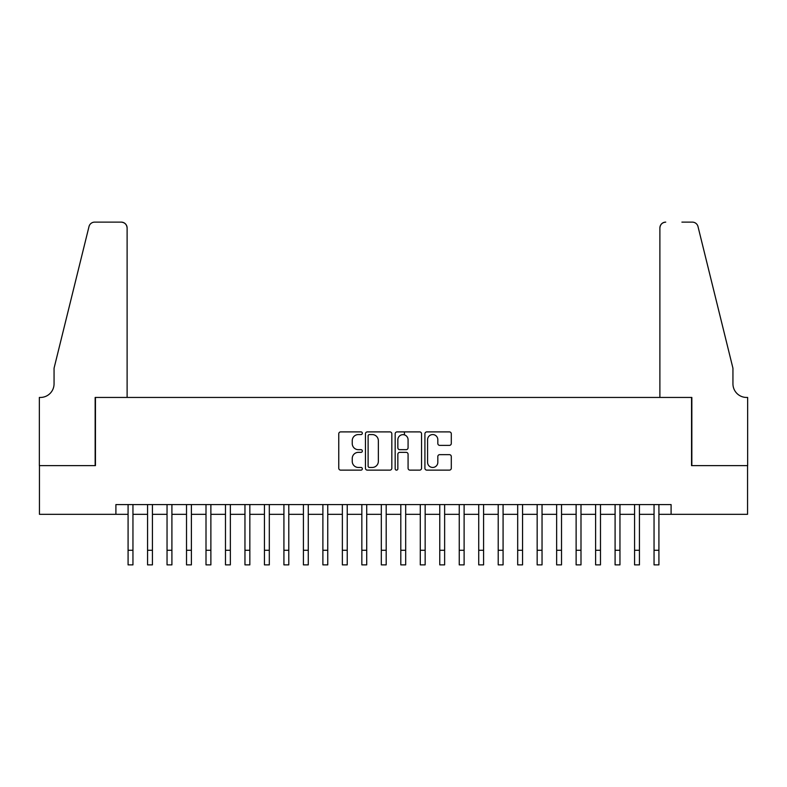 <?xml version="1.0" encoding="UTF-8"?>
<svg xmlns="http://www.w3.org/2000/svg" width="787" height="787" viewBox="0 0 787 787"><rect width="100%" height="100%" fill="white"/><g stroke="black" fill="none" stroke-linecap="round" stroke-linejoin="round"><path stroke-width="1.18" d="M362.335 433.234A1.338 1.338 0 0 0 360.997 431.896L340.682 431.896A1.908 1.908 0 0 0 338.764 433.804L338.764 468.226A1.908 1.908 0 0 0 340.682 470.134L360.997 470.134A1.338 1.338 0 0 0 362.335 468.796A1.338 1.338 0 0 0 360.997 467.458L358.36 467.458A6.119 6.119 0 0 1 352.242 461.339L352.242 458.477A6.119 6.119 0 0 1 358.36 452.358L360.997 452.358A1.338 1.338 0 0 0 362.335 451.02A1.338 1.338 0 0 0 360.997 449.672L358.36 449.672A6.119 6.119 0 0 1 352.242 443.553L352.242 440.69A6.119 6.119 0 0 1 358.36 434.572L360.997 434.572A1.338 1.338 0 0 0 362.335 433.234M449.377 445.373A1.908 1.908 0 0 0 451.295 443.465L451.295 433.804A1.908 1.908 0 0 0 449.377 431.896L426.82 431.896A1.908 1.908 0 0 0 424.911 433.804L424.911 468.226A1.908 1.908 0 0 0 426.82 470.134L449.377 470.134A1.908 1.908 0 0 0 451.295 468.226L451.295 456.558A1.908 1.908 0 0 0 449.377 454.65L439.726 454.65A1.908 1.908 0 0 0 437.818 456.558L437.818 462.343A5.115 5.115 0 0 1 432.702 467.458A5.115 5.115 0 0 1 427.587 462.343L427.587 439.687A5.115 5.115 0 0 1 432.702 434.572A5.115 5.115 0 0 1 437.818 439.687L437.818 443.465A1.908 1.908 0 0 0 439.726 445.373L449.377 445.373M115.905 514.324L39.448 514.324L39.448 465.629L95.453 465.629L95.453 397.445L691.547 397.445L691.547 465.629L747.552 465.629L747.552 514.324L671.095 514.324L671.095 504.585L115.905 504.585L115.905 514.324L128.084 514.324M391.828 433.804A1.908 1.908 0 0 0 389.919 431.896L367.352 431.896A1.908 1.908 0 0 0 365.443 433.804L365.443 468.226A1.908 1.908 0 0 0 367.352 470.134L389.919 470.134A1.908 1.908 0 0 0 391.828 468.226L391.828 433.804M397.081 431.896L419.648 431.896A1.908 1.908 0 0 1 421.557 433.804L421.557 468.226A1.908 1.908 0 0 1 419.648 470.134L409.988 470.134A1.908 1.908 0 0 1 408.079 468.226L408.079 454.266A1.908 1.908 0 0 0 406.171 452.358L399.766 452.358A1.908 1.908 0 0 0 397.848 454.266L397.848 468.796A1.338 1.338 0 0 1 396.51 470.134A1.338 1.338 0 0 1 395.172 468.796L395.172 433.804A1.908 1.908 0 0 1 397.081 431.896M132.954 514.324L147.562 514.324M152.432 514.324L167.041 514.324M171.91 514.324L186.519 514.324M191.389 514.324L206.007 514.324M210.877 514.324L225.485 514.324M230.355 514.324L244.964 514.324M249.833 514.324L264.442 514.324M269.311 514.324L283.92 514.324M288.79 514.324L303.408 514.324M308.278 514.324L322.886 514.324M327.756 514.324L342.365 514.324M347.234 514.324L361.843 514.324M366.712 514.324L381.321 514.324M386.191 514.324L400.809 514.324M405.679 514.324L420.288 514.324M425.157 514.324L439.766 514.324M444.635 514.324L459.244 514.324M464.114 514.324L478.722 514.324M483.592 514.324L498.21 514.324M503.08 514.324L517.689 514.324M522.558 514.324L537.167 514.324M542.036 514.324L556.645 514.324M561.515 514.324L576.123 514.324M580.993 514.324L595.611 514.324M600.481 514.324L615.09 514.324M619.959 514.324L634.568 514.324M639.438 514.324L654.046 514.324M658.916 514.324L671.095 514.324M369.457 434.572A1.338 1.338 0 0 0 368.119 435.909L368.119 466.12A1.338 1.338 0 0 0 369.457 467.458L372.231 467.458A6.119 6.119 0 0 0 378.35 461.339L378.35 440.69A6.119 6.119 0 0 0 372.231 434.572L369.457 434.572M408.079 439.785A5.115 5.115 0 0 0 402.964 434.67A5.115 5.115 0 0 0 397.848 439.785L397.848 447.764A1.908 1.908 0 0 0 399.766 449.672L406.171 449.672A1.908 1.908 0 0 0 408.079 447.764L408.079 439.785M128.084 550.27L132.954 550.27L132.954 564.879L128.084 564.879L128.084 504.585M132.954 550.27L132.954 504.585M127.11 397.445L127.11 227.964A5.843 5.843 0 0 0 121.267 222.121L94.676 222.121A5.843 5.843 0 0 0 89 226.567L54.057 368.227L54.057 383.81A13.635 13.635 0 0 1 40.422 397.445L39.35 397.445L39.35 465.629L95.158 465.629L95.158 397.445L127.11 397.445L127.11 227.964C126.737 224.443 124.789 222.495 121.267 222.121L105.094 222.121M89 226.567C90.485 223.36 90.485 223.36 89 226.567C90.485 223.36 90.485 223.36 89 226.567M54.057 383.81A13.635 13.635 0 0 1 40.422 397.445M659.89 397.445L659.89 227.964L659.89 397.445L691.842 397.445L691.842 465.629L747.65 465.629L747.65 397.445L746.578 397.445A13.635 13.635 0 0 1 732.943 383.81A13.635 13.635 0 0 0 746.578 397.445M722.23 324.785L698 226.567L732.943 368.227L732.943 383.81M681.906 222.121L692.324 222.121A5.843 5.843 0 0 1 698 226.567C696.515 223.36 696.515 223.36 698 226.567C696.515 223.36 696.515 223.36 698 226.567M665.733 222.121A5.843 5.843 0 0 0 659.89 227.964C660.263 224.443 662.211 222.495 665.733 222.121M147.562 564.879L152.432 564.879L147.562 564.879L147.562 504.585M152.432 564.879L152.432 504.585M167.041 564.879L171.91 564.879L167.041 564.879L167.041 504.585M171.91 564.879L171.91 504.585M186.519 564.879L191.389 564.879L186.519 564.879L186.519 504.585M191.389 564.879L191.389 504.585M206.007 564.879L210.877 564.879L206.007 564.879L206.007 504.585M210.877 564.879L210.877 504.585M225.485 564.879L230.355 564.879L225.485 564.879L225.485 504.585M230.355 564.879L230.355 504.585M244.964 564.879L249.833 564.879L244.964 564.879L244.964 504.585M249.833 564.879L249.833 504.585M264.442 564.879L269.311 564.879L264.442 564.879L264.442 504.585M269.311 564.879L269.311 504.585M283.92 564.879L288.79 564.879L283.92 564.879L283.92 504.585M288.79 564.879L288.79 504.585M303.408 564.879L308.278 564.879L303.408 564.879L303.408 504.585M308.278 564.879L308.278 504.585M322.886 564.879L327.756 564.879L322.886 564.879L322.886 504.585M327.756 564.879L327.756 504.585M342.365 564.879L347.234 564.879L342.365 564.879L342.365 504.585M347.234 564.879L347.234 504.585M361.843 564.879L366.712 564.879L361.843 564.879L361.843 504.585M366.712 564.879L366.712 504.585M381.321 564.879L386.191 564.879L381.321 564.879L381.321 504.585M386.191 564.879L386.191 504.585M400.809 564.879L405.679 564.879L400.809 564.879L400.809 504.585M405.679 564.879L405.679 504.585M404.41 434.877L404.41 431.896M420.288 564.879L425.157 564.879L420.288 564.879L420.288 504.585M425.157 564.879L425.157 504.585M439.766 564.879L444.635 564.879L439.766 564.879L439.766 504.585M444.635 564.879L444.635 504.585M459.244 564.879L464.114 564.879L459.244 564.879L459.244 504.585M464.114 564.879L464.114 504.585M478.722 564.879L483.592 564.879L478.722 564.879L478.722 504.585M483.592 564.879L483.592 504.585M498.21 564.879L503.08 564.879L498.21 564.879L498.21 504.585M503.08 564.879L503.08 504.585M517.689 564.879L522.558 564.879L517.689 564.879L517.689 504.585M522.558 564.879L522.558 504.585M537.167 564.879L542.036 564.879L537.167 564.879L537.167 504.585M542.036 564.879L542.036 504.585M556.645 564.879L561.515 564.879L556.645 564.879L556.645 504.585M561.515 564.879L561.515 504.585M576.123 564.879L580.993 564.879L576.123 564.879L576.123 504.585M580.993 564.879L580.993 504.585M595.611 564.879L600.481 564.879L595.611 564.879L595.611 504.585M600.481 564.879L600.481 504.585M615.09 564.879L619.959 564.879L615.09 564.879L615.09 504.585M619.959 564.879L619.959 504.585M634.568 564.879L639.438 564.879L634.568 564.879L634.568 504.585M639.438 564.879L639.438 504.585M654.046 564.879L658.916 564.879L654.046 564.879L654.046 504.585M658.916 564.879L658.916 504.585M147.562 550.27L152.432 550.27M167.041 550.27L171.91 550.27M186.519 550.27L191.389 550.27M206.007 550.27L210.877 550.27M225.485 550.27L230.355 550.27M244.964 550.27L249.833 550.27M264.442 550.27L269.311 550.27M283.92 550.27L288.79 550.27M303.408 550.27L308.278 550.27M322.886 550.27L327.756 550.27M342.365 550.27L347.234 550.27M361.843 550.27L366.712 550.27M381.321 550.27L386.191 550.27M400.809 550.27L405.679 550.27M420.288 550.27L425.157 550.27M439.766 550.27L444.635 550.27M459.244 550.27L464.114 550.27M478.722 550.27L483.592 550.27M498.21 550.27L503.08 550.27M517.689 550.27L522.558 550.27M537.167 550.27L542.036 550.27M556.645 550.27L561.515 550.27M576.123 550.27L580.993 550.27M595.611 550.27L600.481 550.27M615.09 550.27L619.959 550.27M634.568 550.27L639.438 550.27M654.046 550.27L658.916 550.27"/></g></svg>

